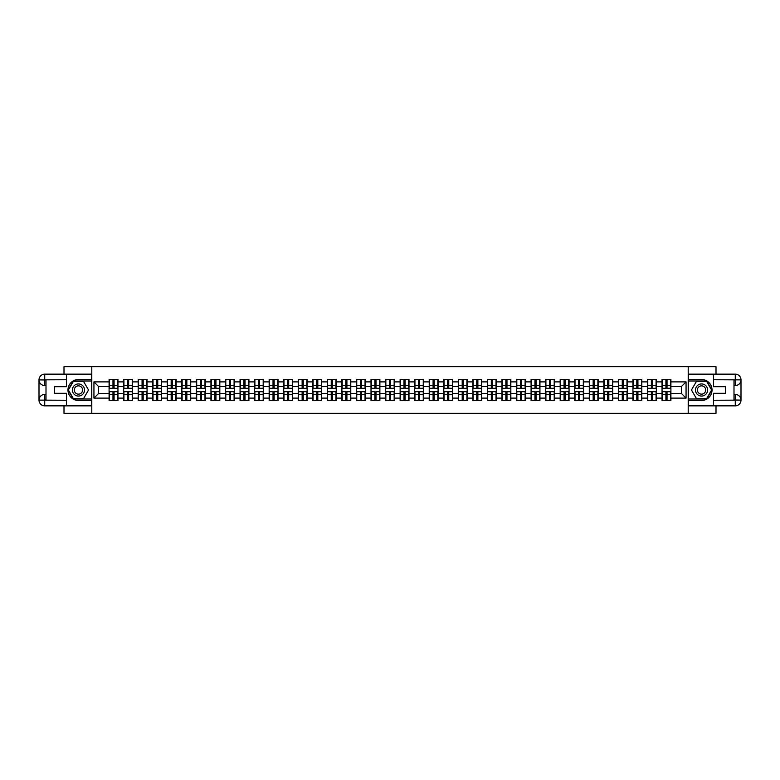 <?xml version="1.0" encoding="UTF-8"?>
<svg xmlns="http://www.w3.org/2000/svg" width="780" height="780" viewBox="0 0 780 780"><rect width="100%" height="100%" fill="white"/><g stroke="black" fill="none" stroke-linecap="round" stroke-linejoin="round"><path stroke-width="1.17" d="M63.999 405.853L63.999 413.322L716.001 413.322L716.001 405.853M716.001 374.147L716.001 366.678L688.204 366.678L688.204 413.322M688.204 366.678L63.999 366.678L63.999 374.147M91.796 413.322L91.796 366.678M681.398 393.452L681.398 386.548L670.907 386.548L670.907 393.452L681.398 393.452L686.059 398.112L686.059 381.888L670.907 381.888L670.907 379.46L662.044 379.46L662.044 386.548L656.35 386.548L656.35 393.452L662.044 393.452L662.044 386.548M686.059 398.112L670.907 398.112L670.907 400.54L662.044 400.54L662.044 398.112L656.35 398.112L656.35 400.54L647.488 400.54L647.488 398.112L641.803 398.112L641.803 400.54L632.941 400.54L632.941 398.112L627.247 398.112L627.247 400.54L618.384 400.54L618.384 398.112L612.7 398.112L612.7 400.54L603.837 400.54L603.837 398.112L598.143 398.112L598.143 400.54L589.29 400.54L589.29 398.112L583.596 398.112L583.596 400.54L574.733 400.54L574.733 398.112L569.049 398.112L569.049 400.54L560.186 400.54L560.186 398.112L554.492 398.112L554.492 400.54L545.63 400.54L545.63 398.112L539.945 398.112L539.945 400.54L531.082 400.54L531.082 398.112L525.389 398.112L525.389 400.54L516.526 400.54L516.526 398.112L510.842 398.112L510.842 400.54L501.979 400.54L501.979 398.112L496.285 398.112L496.285 400.54L487.432 400.54L487.432 398.112L481.738 398.112L481.738 400.54L472.875 400.54L472.875 398.112L467.191 398.112L467.191 400.54L458.328 400.54L458.328 398.112L452.634 398.112L452.634 400.54L443.771 400.54L443.771 398.112L438.087 398.112L438.087 400.54L429.224 400.54L429.224 398.112L423.53 398.112L423.53 400.54L414.668 400.54L414.668 398.112L408.983 398.112L408.983 400.54L400.12 400.54L400.12 398.112L394.427 398.112L394.427 400.54L385.573 400.54L385.573 398.112L379.88 398.112L379.88 400.54L371.017 400.54L371.017 398.112L365.332 398.112L365.332 400.54L356.47 400.54L356.47 398.112L350.776 398.112L350.776 400.54L341.913 400.54L341.913 398.112L336.229 398.112L336.229 400.54L327.366 400.54L327.366 398.112L321.672 398.112L321.672 400.54L312.809 400.54L312.809 398.112L307.125 398.112L307.125 400.54L298.262 400.54L298.262 398.112L292.568 398.112L292.568 400.54L283.715 400.54L283.715 398.112L278.021 398.112L278.021 400.54L269.159 400.54L269.159 398.112L263.474 398.112L263.474 400.54L254.611 400.54L254.611 398.112L248.918 398.112L248.918 400.54L240.055 400.54L240.055 398.112L234.37 398.112L234.37 400.54L225.508 400.54L225.508 398.112L219.814 398.112L219.814 400.54L210.951 400.54L210.951 398.112L205.267 398.112L205.267 400.54L196.404 400.54L196.404 398.112L190.71 398.112L190.71 400.54L181.857 400.54L181.857 398.112L176.163 398.112L176.163 400.54L167.3 400.54L167.3 398.112L161.616 398.112L161.616 400.54L152.753 400.54L152.753 398.112L147.059 398.112L147.059 400.54L138.197 400.54L138.197 398.112L132.512 398.112L132.512 400.54L123.649 400.54L123.649 398.112L117.956 398.112L117.956 400.54L109.093 400.54L109.093 398.112L93.941 398.112L93.941 381.888L109.093 381.888L109.093 386.548L98.602 386.548L98.602 393.452L109.093 393.452L109.093 386.548M662.044 381.888L656.35 381.888L656.35 379.46L647.488 379.46L647.488 381.888L641.803 381.888L641.803 379.46L632.941 379.46L632.941 381.888L627.247 381.888L627.247 379.46L618.384 379.46L618.384 381.888L612.7 381.888L612.7 379.46L603.837 379.46L603.837 381.888L598.143 381.888L598.143 379.46L589.29 379.46L589.29 381.888L583.596 381.888L583.596 379.46L574.733 379.46L574.733 381.888L569.049 381.888L569.049 379.46L560.186 379.46L560.186 381.888L554.492 381.888L554.492 379.46L545.63 379.46L545.63 381.888L539.945 381.888L539.945 379.46L531.082 379.46L531.082 381.888L525.389 381.888L525.389 379.46L516.526 379.46L516.526 381.888L510.842 381.888L510.842 379.46L501.979 379.46L501.979 381.888L496.285 381.888L496.285 379.46L487.432 379.46L487.432 381.888L481.738 381.888L481.738 379.46L472.875 379.46L472.875 381.888L467.191 381.888L467.191 379.46L458.328 379.46L458.328 381.888L452.634 381.888L452.634 379.46L443.771 379.46L443.771 381.888L438.087 381.888L438.087 379.46L429.224 379.46L429.224 381.888L423.53 381.888L423.53 379.46L414.668 379.46L414.668 381.888L408.983 381.888L408.983 379.46L400.12 379.46L400.12 381.888L394.427 381.888L394.427 379.46L385.573 379.46L385.573 381.888L379.88 381.888L379.88 379.46L371.017 379.46L371.017 381.888L365.332 381.888L365.332 379.46L356.47 379.46L356.47 381.888L350.776 381.888L350.776 379.46L341.913 379.46L341.913 381.888L336.229 381.888L336.229 379.46L327.366 379.46L327.366 381.888L321.672 381.888L321.672 379.46L312.809 379.46L312.809 381.888L307.125 381.888L307.125 379.46L298.262 379.46L298.262 381.888L292.568 381.888L292.568 379.46L283.715 379.46L283.715 381.888L278.021 381.888L278.021 379.46L269.159 379.46L269.159 381.888L263.474 381.888L263.474 379.46L254.611 379.46L254.611 381.888L248.918 381.888L248.918 379.46L240.055 379.46L240.055 381.888L234.37 381.888L234.37 379.46L225.508 379.46L225.508 381.888L219.814 381.888L219.814 379.46L210.951 379.46L210.951 381.888L205.267 381.888L205.267 379.46L196.404 379.46L196.404 381.888L190.71 381.888L190.71 379.46L181.857 379.46L181.857 381.888L176.163 381.888L176.163 379.46L167.3 379.46L167.3 381.888L161.616 381.888L161.616 379.46L152.753 379.46L152.753 381.888L147.059 381.888L147.059 379.46L138.197 379.46L138.197 381.888L132.512 381.888L132.512 379.46L123.649 379.46L123.649 381.888L117.956 381.888L117.956 379.46L109.093 379.46L109.093 381.888M662.044 393.452L662.044 398.112M656.35 393.452L656.35 398.112M656.35 381.888L656.35 386.548M641.803 393.452L647.488 393.452L647.488 386.548L641.803 386.548L641.803 398.112M647.488 393.452L647.488 398.112M647.488 381.888L647.488 386.548M641.803 381.888L641.803 386.548M627.247 393.452L632.941 393.452L632.941 386.548L627.247 386.548L627.247 398.112M632.941 393.452L632.941 398.112M632.941 381.888L632.941 386.548M627.247 381.888L627.247 386.548M612.7 393.452L618.384 393.452L618.384 386.548L612.7 386.548L612.7 398.112M618.384 393.452L618.384 398.112M618.384 381.888L618.384 386.548M612.7 381.888L612.7 386.548M598.143 393.452L603.837 393.452L603.837 386.548L598.143 386.548L598.143 398.112M603.837 393.452L603.837 398.112M603.837 381.888L603.837 386.548M598.143 381.888L598.143 386.548M583.596 393.452L589.29 393.452L589.29 386.548L583.596 386.548L583.596 398.112M589.29 393.452L589.29 398.112M589.29 381.888L589.29 386.548M583.596 381.888L583.596 386.548M569.049 393.452L574.733 393.452L574.733 386.548L569.049 386.548L569.049 398.112M574.733 393.452L574.733 398.112M574.733 381.888L574.733 386.548M569.049 381.888L569.049 386.548M554.492 393.452L560.186 393.452L560.186 386.548L554.492 386.548L554.492 398.112M560.186 393.452L560.186 398.112M560.186 381.888L560.186 386.548M554.492 381.888L554.492 386.548M539.945 393.452L545.63 393.452L545.63 386.548L539.945 386.548L539.945 398.112M545.63 393.452L545.63 398.112M545.63 381.888L545.63 386.548M539.945 381.888L539.945 386.548M525.389 393.452L531.082 393.452L531.082 386.548L525.389 386.548L525.389 398.112M531.082 393.452L531.082 398.112M531.082 381.888L531.082 386.548M525.389 381.888L525.389 386.548M510.842 393.452L516.526 393.452L516.526 386.548L510.842 386.548L510.842 398.112M516.526 393.452L516.526 398.112M516.526 381.888L516.526 386.548M510.842 381.888L510.842 386.548M496.285 393.452L501.979 393.452L501.979 386.548L496.285 386.548L496.285 398.112M501.979 393.452L501.979 398.112M501.979 381.888L501.979 386.548M496.285 381.888L496.285 386.548M481.738 393.452L487.432 393.452L487.432 386.548L481.738 386.548L481.738 398.112M487.432 393.452L487.432 398.112M487.432 381.888L487.432 386.548M481.738 381.888L481.738 386.548M467.191 393.452L472.875 393.452L472.875 386.548L467.191 386.548L467.191 398.112M472.875 393.452L472.875 398.112M472.875 381.888L472.875 386.548M467.191 381.888L467.191 386.548M452.634 393.452L458.328 393.452L458.328 386.548L452.634 386.548L452.634 398.112M458.328 393.452L458.328 398.112M458.328 381.888L458.328 386.548M452.634 381.888L452.634 386.548M438.087 393.452L443.771 393.452L443.771 386.548L438.087 386.548L438.087 398.112M443.771 393.452L443.771 398.112M443.771 381.888L443.771 386.548M438.087 381.888L438.087 386.548M423.53 393.452L429.224 393.452L429.224 386.548L423.53 386.548L423.53 398.112M429.224 393.452L429.224 398.112M429.224 381.888L429.224 386.548M423.53 381.888L423.53 386.548M408.983 393.452L414.668 393.452L414.668 386.548L408.983 386.548L408.983 398.112M414.668 393.452L414.668 398.112M414.668 381.888L414.668 386.548M408.983 381.888L408.983 386.548M394.427 393.452L400.12 393.452L400.12 386.548L394.427 386.548L394.427 398.112M400.12 393.452L400.12 398.112M400.12 381.888L400.12 386.548M394.427 381.888L394.427 386.548M379.88 393.452L385.573 393.452L385.573 386.548L379.88 386.548L379.88 398.112M385.573 393.452L385.573 398.112M385.573 381.888L385.573 386.548M379.88 381.888L379.88 386.548M365.332 393.452L371.017 393.452L371.017 386.548L365.332 386.548L365.332 398.112M371.017 393.452L371.017 398.112M371.017 381.888L371.017 386.548M365.332 381.888L365.332 386.548M350.776 393.452L356.47 393.452L356.47 386.548L350.776 386.548L350.776 398.112M356.47 393.452L356.47 398.112M356.47 381.888L356.47 386.548M350.776 381.888L350.776 386.548M336.229 393.452L341.913 393.452L341.913 386.548L336.229 386.548L336.229 398.112M341.913 393.452L341.913 398.112M341.913 381.888L341.913 386.548M336.229 381.888L336.229 386.548M321.672 393.452L327.366 393.452L327.366 386.548L321.672 386.548L321.672 398.112M327.366 393.452L327.366 398.112M327.366 381.888L327.366 386.548M321.672 381.888L321.672 386.548M307.125 393.452L312.809 393.452L312.809 386.548L307.125 386.548L307.125 398.112M312.809 393.452L312.809 398.112M312.809 381.888L312.809 386.548M307.125 381.888L307.125 386.548M292.568 393.452L298.262 393.452L298.262 386.548L292.568 386.548L292.568 398.112M298.262 393.452L298.262 398.112M298.262 381.888L298.262 386.548M292.568 381.888L292.568 386.548M278.021 393.452L283.715 393.452L283.715 386.548L278.021 386.548L278.021 398.112M283.715 393.452L283.715 398.112M283.715 381.888L283.715 386.548M278.021 381.888L278.021 386.548M263.474 393.452L269.159 393.452L269.159 386.548L263.474 386.548L263.474 398.112M269.159 393.452L269.159 398.112M269.159 381.888L269.159 386.548M263.474 381.888L263.474 386.548M248.918 393.452L254.611 393.452L254.611 386.548L248.918 386.548L248.918 398.112M254.611 393.452L254.611 398.112M254.611 381.888L254.611 386.548M248.918 381.888L248.918 386.548M234.37 393.452L240.055 393.452L240.055 386.548L234.37 386.548L234.37 398.112M240.055 393.452L240.055 398.112M240.055 381.888L240.055 386.548M234.37 381.888L234.37 386.548M219.814 393.452L225.508 393.452L225.508 386.548L219.814 386.548L219.814 398.112M225.508 393.452L225.508 398.112M225.508 381.888L225.508 386.548M219.814 381.888L219.814 386.548M205.267 393.452L210.951 393.452L210.951 386.548L205.267 386.548L205.267 398.112M210.951 393.452L210.951 398.112M210.951 381.888L210.951 386.548M205.267 381.888L205.267 386.548M190.71 393.452L196.404 393.452L196.404 386.548L190.71 386.548L190.71 398.112M196.404 393.452L196.404 398.112M196.404 381.888L196.404 386.548M190.71 381.888L190.71 386.548M176.163 393.452L181.857 393.452L181.857 386.548L176.163 386.548L176.163 398.112M181.857 393.452L181.857 398.112M181.857 381.888L181.857 386.548M176.163 381.888L176.163 386.548M161.616 393.452L167.3 393.452L167.3 386.548L161.616 386.548L161.616 398.112M167.3 393.452L167.3 398.112M167.3 381.888L167.3 386.548M161.616 381.888L161.616 386.548M147.059 393.452L152.753 393.452L152.753 386.548L147.059 386.548L147.059 398.112M152.753 393.452L152.753 398.112M152.753 381.888L152.753 386.548M147.059 381.888L147.059 386.548M132.512 393.452L138.197 393.452L138.197 386.548L132.512 386.548L132.512 398.112M138.197 393.452L138.197 398.112M138.197 381.888L138.197 386.548M132.512 381.888L132.512 386.548M117.956 393.452L123.649 393.452L123.649 386.548L117.956 386.548L117.956 398.112M123.649 393.452L123.649 398.112M123.649 381.888L123.649 386.548M117.956 381.888L117.956 386.548M109.093 393.452L109.093 398.112M98.602 393.452L93.941 398.112M93.941 381.888L98.602 386.548M670.907 393.452L670.907 398.112M670.907 381.888L670.907 386.548M686.059 381.888L681.398 386.548M117.683 379.46L117.683 388.411L114.085 388.411L114.085 379.46M112.973 379.46L112.973 388.411L109.376 388.411L109.376 379.46M112.973 380.669L114.085 380.669M114.085 384.121L112.973 384.121M109.376 400.54L109.376 391.589L112.973 391.589L112.973 400.54M114.085 400.54L114.085 391.589L117.683 391.589L117.683 400.54M114.085 399.331L112.973 399.331M112.973 395.879L114.085 395.879M75.426 384.745A6.064 6.064 0 0 0 73.203 393.032A6.064 6.064 0 0 0 81.49 395.255A6.064 6.064 0 0 0 83.704 386.968A6.064 6.064 0 0 0 75.426 384.745M76.382 386.402A4.153 4.153 0 0 0 74.861 392.077A4.153 4.153 0 0 0 80.535 393.598A4.153 4.153 0 0 0 82.046 387.923A4.153 4.153 0 0 0 76.382 386.402M88.53 390L83.489 398.716L73.417 398.716L68.386 390L73.417 381.284L83.489 381.284L88.53 390M704.574 384.745A6.064 6.064 0 0 0 696.296 386.968A6.064 6.064 0 0 0 698.509 395.255A6.064 6.064 0 0 0 706.797 393.032A6.064 6.064 0 0 0 704.574 384.745M703.618 386.402A4.153 4.153 0 0 0 697.954 387.923A4.153 4.153 0 0 0 699.465 393.598A4.153 4.153 0 0 0 705.139 392.077A4.153 4.153 0 0 0 703.618 386.402M706.582 398.716L696.511 398.716L691.47 390L696.511 381.284L706.582 381.284L711.614 390L706.582 398.716M46 385.573L44.733 385.573A5.733 5.733 0 0 1 39 379.88A5.733 5.733 0 0 1 44.733 374.147L91.699 374.147L91.699 379.509L78.458 379.509A10.491 10.491 0 0 0 67.967 390A10.491 10.491 0 0 0 78.458 400.491L91.699 400.491L91.699 405.853L44.733 405.853A5.733 5.733 0 0 1 39 400.12A5.733 5.733 0 0 1 44.733 394.427L46 394.427M91.699 400.491L91.699 379.509M66.514 374.147L66.514 386.685L54.483 386.685L54.483 393.315L66.514 393.315L66.514 405.853M44.733 385.573A5.733 5.733 0 0 1 39 379.88L44.733 379.977L44.733 385.573A5.733 5.733 0 0 1 39 379.88L39 400.12L66.514 400.257M44.733 400.257L44.733 405.853A5.733 5.733 0 0 1 39 400.12A5.733 5.733 0 0 1 44.733 394.427L44.733 400.023L46 400.023L46 379.977L44.733 379.977M91.699 381.001L73.261 381.001L68.065 390L73.261 398.999L91.699 398.999M734 394.427L735.267 394.427A5.733 5.733 0 0 1 741 400.12A5.733 5.733 0 0 1 735.267 405.853L688.301 405.853L688.301 400.491L701.542 400.491A10.491 10.491 0 0 0 712.033 390A10.491 10.491 0 0 0 701.542 379.509L688.301 379.509L688.301 374.147L735.267 374.147A5.733 5.733 0 0 1 741 379.88A5.733 5.733 0 0 1 735.267 385.573L734 385.573M688.301 379.509L688.301 400.491M713.486 405.853L713.486 393.315L725.517 393.315L725.517 386.685L713.486 386.685L713.486 374.147M735.267 394.427A5.733 5.733 0 0 1 741 400.12L735.267 400.023L735.267 394.427A5.733 5.733 0 0 1 741 400.12L741 379.88L713.486 379.743M735.267 379.743L735.267 374.147A5.733 5.733 0 0 1 741 379.88A5.733 5.733 0 0 1 735.267 385.573L735.267 379.977L734 379.977L734 400.023L735.267 400.023M688.301 398.999L706.739 398.999L711.935 390L706.739 381.001L688.301 381.001M132.23 379.46L132.23 388.411L128.642 388.411L128.642 379.46M127.52 379.46L127.52 388.411L123.932 388.411L123.932 379.46M127.52 380.669L128.642 380.669M128.642 384.121L127.52 384.121M146.776 379.46L146.776 388.411L143.189 388.411L143.189 379.46M142.067 379.46L142.067 388.411L138.479 388.411L138.479 379.46M142.067 380.669L143.189 380.669M143.189 384.121L142.067 384.121M161.333 379.46L161.333 388.411L157.745 388.411L157.745 379.46M156.624 379.46L156.624 388.411L153.026 388.411L153.026 379.46M156.624 380.669L157.745 380.669M157.745 384.121L156.624 384.121M175.88 379.46L175.88 388.411L172.292 388.411L172.292 379.46M171.171 379.46L171.171 388.411L167.583 388.411L167.583 379.46M171.171 380.669L172.292 380.669M172.292 384.121L171.171 384.121M190.437 379.46L190.437 388.411L186.839 388.411L186.839 379.46M185.728 379.46L185.728 388.411L182.13 388.411L182.13 379.46M185.728 380.669L186.839 380.669M186.839 384.121L185.728 384.121M123.932 400.54L123.932 391.589L127.52 391.589L127.52 400.54M128.642 400.54L128.642 391.589L132.23 391.589L132.23 400.54M128.642 399.331L127.52 399.331M127.52 395.879L128.642 395.879M138.479 400.54L138.479 391.589L142.067 391.589L142.067 400.54M143.189 400.54L143.189 391.589L146.776 391.589L146.776 400.54M143.189 399.331L142.067 399.331M142.067 395.879L143.189 395.879M153.026 400.54L153.026 391.589L156.624 391.589L156.624 400.54M157.745 400.54L157.745 391.589L161.333 391.589L161.333 400.54M157.745 399.331L156.624 399.331M156.624 395.879L157.745 395.879M167.583 400.54L167.583 391.589L171.171 391.589L171.171 400.54M172.292 400.54L172.292 391.589L175.88 391.589L175.88 400.54M172.292 399.331L171.171 399.331M171.171 395.879L172.292 395.879M182.13 400.54L182.13 391.589L185.728 391.589L185.728 400.54M186.839 400.54L186.839 391.589L190.437 391.589L190.437 400.54M186.839 399.331L185.728 399.331M185.728 395.879L186.839 395.879M204.984 379.46L204.984 388.411L201.396 388.411L201.396 379.46M200.275 379.46L200.275 388.411L196.687 388.411L196.687 379.46M200.275 380.669L201.396 380.669M201.396 384.121L200.275 384.121M196.687 400.54L196.687 391.589L200.275 391.589L200.275 400.54M201.396 400.54L201.396 391.589L204.984 391.589L204.984 400.54M201.396 399.331L200.275 399.331M200.275 395.879L201.396 395.879M219.541 379.46L219.541 388.411L215.943 388.411L215.943 379.46M214.822 379.46L214.822 388.411L211.234 388.411L211.234 379.46M214.822 380.669L215.943 380.669M215.943 384.121L214.822 384.121M211.234 400.54L211.234 391.589L214.822 391.589L214.822 400.54M215.943 400.54L215.943 391.589L219.541 391.589L219.541 400.54M215.943 399.331L214.822 399.331M214.822 395.879L215.943 395.879M234.088 379.46L234.088 388.411L230.5 388.411L230.5 379.46M229.378 379.46L229.378 388.411L225.791 388.411L225.791 379.46M229.378 380.669L230.5 380.669M230.5 384.121L229.378 384.121M225.791 400.54L225.791 391.589L229.378 391.589L229.378 400.54M230.5 400.54L230.5 391.589L234.088 391.589L234.088 400.54M230.5 399.331L229.378 399.331M229.378 395.879L230.5 395.879M248.635 379.46L248.635 388.411L245.047 388.411L245.047 379.46M243.925 379.46L243.925 388.411L240.338 388.411L240.338 379.46M243.925 380.669L245.047 380.669M245.047 384.121L243.925 384.121M240.338 400.54L240.338 391.589L243.925 391.589L243.925 400.54M245.047 400.54L245.047 391.589L248.635 391.589L248.635 400.54M245.047 399.331L243.925 399.331M243.925 395.879L245.047 395.879M263.192 379.46L263.192 388.411L259.603 388.411L259.603 379.46M258.482 379.46L258.482 388.411L254.885 388.411L254.885 379.46M258.482 380.669L259.603 380.669M259.603 384.121L258.482 384.121M254.885 400.54L254.885 391.589L258.482 391.589L258.482 400.54M259.603 400.54L259.603 391.589L263.192 391.589L263.192 400.54M259.603 399.331L258.482 399.331M258.482 395.879L259.603 395.879M277.738 379.46L277.738 388.411L274.151 388.411L274.151 379.46M273.029 379.46L273.029 388.411L269.441 388.411L269.441 379.46M273.029 380.669L274.151 380.669M274.151 384.121L273.029 384.121M269.441 400.54L269.441 391.589L273.029 391.589L273.029 400.54M274.151 400.54L274.151 391.589L277.738 391.589L277.738 400.54M274.151 399.331L273.029 399.331M273.029 395.879L274.151 395.879M292.295 379.46L292.295 388.411L288.697 388.411L288.697 379.46M287.586 379.46L287.586 388.411L283.988 388.411L283.988 379.46M287.586 380.669L288.697 380.669M288.697 384.121L287.586 384.121M283.988 400.54L283.988 391.589L287.586 391.589L287.586 400.54M288.697 400.54L288.697 391.589L292.295 391.589L292.295 400.54M288.697 399.331L287.586 399.331M287.586 395.879L288.697 395.879M306.842 379.46L306.842 388.411L303.254 388.411L303.254 379.46M302.133 379.46L302.133 388.411L298.545 388.411L298.545 379.46M302.133 380.669L303.254 380.669M303.254 384.121L302.133 384.121M298.545 400.54L298.545 391.589L302.133 391.589L302.133 400.54M303.254 400.54L303.254 391.589L306.842 391.589L306.842 400.54M303.254 399.331L302.133 399.331M302.133 395.879L303.254 395.879M321.399 379.46L321.399 388.411L317.801 388.411L317.801 379.46M316.68 379.46L316.68 388.411L313.092 388.411L313.092 379.46M316.68 380.669L317.801 380.669M317.801 384.121L316.68 384.121M313.092 400.54L313.092 391.589L316.68 391.589L316.68 400.54M317.801 400.54L317.801 391.589L321.399 391.589L321.399 400.54M317.801 399.331L316.68 399.331M316.68 395.879L317.801 395.879M335.946 379.46L335.946 388.411L332.358 388.411L332.358 379.46M331.237 379.46L331.237 388.411L327.649 388.411L327.649 379.46M331.237 380.669L332.358 380.669M332.358 384.121L331.237 384.121M327.649 400.54L327.649 391.589L331.237 391.589L331.237 400.54M332.358 400.54L332.358 391.589L335.946 391.589L335.946 400.54M332.358 399.331L331.237 399.331M331.237 395.879L332.358 395.879M350.493 379.46L350.493 388.411L346.905 388.411L346.905 379.46M345.784 379.46L345.784 388.411L342.196 388.411L342.196 379.46M345.784 380.669L346.905 380.669M346.905 384.121L345.784 384.121M342.196 400.54L342.196 391.589L345.784 391.589L345.784 400.54M346.905 400.54L346.905 391.589L350.493 391.589L350.493 400.54M346.905 399.331L345.784 399.331M345.784 395.879L346.905 395.879M365.05 379.46L365.05 388.411L361.462 388.411L361.462 379.46M360.34 379.46L360.34 388.411L356.743 388.411L356.743 379.46M360.34 380.669L361.462 380.669M361.462 384.121L360.34 384.121M356.743 400.54L356.743 391.589L360.34 391.589L360.34 400.54M361.462 400.54L361.462 391.589L365.05 391.589L365.05 400.54M361.462 399.331L360.34 399.331M360.34 395.879L361.462 395.879M379.597 379.46L379.597 388.411L376.009 388.411L376.009 379.46M374.887 379.46L374.887 388.411L371.299 388.411L371.299 379.46M374.887 380.669L376.009 380.669M376.009 384.121L374.887 384.121M371.299 400.54L371.299 391.589L374.887 391.589L374.887 400.54M376.009 400.54L376.009 391.589L379.597 391.589L379.597 400.54M376.009 399.331L374.887 399.331M374.887 395.879L376.009 395.879M394.154 379.46L394.154 388.411L390.556 388.411L390.556 379.46M389.444 379.46L389.444 388.411L385.846 388.411L385.846 379.46M389.444 380.669L390.556 380.669M390.556 384.121L389.444 384.121M385.846 400.54L385.846 391.589L389.444 391.589L389.444 400.54M390.556 400.54L390.556 391.589L394.154 391.589L394.154 400.54M390.556 399.331L389.444 399.331M389.444 395.879L390.556 395.879M408.7 379.46L408.7 388.411L405.113 388.411L405.113 379.46M403.991 379.46L403.991 388.411L400.403 388.411L400.403 379.46M403.991 380.669L405.113 380.669M405.113 384.121L403.991 384.121M400.403 400.54L400.403 391.589L403.991 391.589L403.991 400.54M405.113 400.54L405.113 391.589L408.7 391.589L408.7 400.54M405.113 399.331L403.991 399.331M403.991 395.879L405.113 395.879M423.257 379.46L423.257 388.411L419.659 388.411L419.659 379.46M418.538 379.46L418.538 388.411L414.95 388.411L414.95 379.46M418.538 380.669L419.659 380.669M419.659 384.121L418.538 384.121M414.95 400.54L414.95 391.589L418.538 391.589L418.538 400.54M419.659 400.54L419.659 391.589L423.257 391.589L423.257 400.54M419.659 399.331L418.538 399.331M418.538 395.879L419.659 395.879M437.804 379.46L437.804 388.411L434.216 388.411L434.216 379.46M433.095 379.46L433.095 388.411L429.507 388.411L429.507 379.46M433.095 380.669L434.216 380.669M434.216 384.121L433.095 384.121M429.507 400.54L429.507 391.589L433.095 391.589L433.095 400.54M434.216 400.54L434.216 391.589L437.804 391.589L437.804 400.54M434.216 399.331L433.095 399.331M433.095 395.879L434.216 395.879M452.351 379.46L452.351 388.411L448.763 388.411L448.763 379.46M447.642 379.46L447.642 388.411L444.054 388.411L444.054 379.46M447.642 380.669L448.763 380.669M448.763 384.121L447.642 384.121M444.054 400.54L444.054 391.589L447.642 391.589L447.642 400.54M448.763 400.54L448.763 391.589L452.351 391.589L452.351 400.54M448.763 399.331L447.642 399.331M447.642 395.879L448.763 395.879M466.908 379.46L466.908 388.411L463.32 388.411L463.32 379.46M462.199 379.46L462.199 388.411L458.601 388.411L458.601 379.46M462.199 380.669L463.32 380.669M463.32 384.121L462.199 384.121M458.601 400.54L458.601 391.589L462.199 391.589L462.199 400.54M463.32 400.54L463.32 391.589L466.908 391.589L466.908 400.54M463.32 399.331L462.199 399.331M462.199 395.879L463.32 395.879M481.455 379.46L481.455 388.411L477.867 388.411L477.867 379.46M476.746 379.46L476.746 388.411L473.158 388.411L473.158 379.46M476.746 380.669L477.867 380.669M477.867 384.121L476.746 384.121M473.158 400.54L473.158 391.589L476.746 391.589L476.746 400.54M477.867 400.54L477.867 391.589L481.455 391.589L481.455 400.54M477.867 399.331L476.746 399.331M476.746 395.879L477.867 395.879M496.012 379.46L496.012 388.411L492.414 388.411L492.414 379.46M491.302 379.46L491.302 388.411L487.705 388.411L487.705 379.46M491.302 380.669L492.414 380.669M492.414 384.121L491.302 384.121M487.705 400.54L487.705 391.589L491.302 391.589L491.302 400.54M492.414 400.54L492.414 391.589L496.012 391.589L496.012 400.54M492.414 399.331L491.302 399.331M491.302 395.879L492.414 395.879M510.559 379.46L510.559 388.411L506.971 388.411L506.971 379.46M505.85 379.46L505.85 388.411L502.261 388.411L502.261 379.46M505.85 380.669L506.971 380.669M506.971 384.121L505.85 384.121M502.261 400.54L502.261 391.589L505.85 391.589L505.85 400.54M506.971 400.54L506.971 391.589L510.559 391.589L510.559 400.54M506.971 399.331L505.85 399.331M505.85 395.879L506.971 395.879M525.115 379.46L525.115 388.411L521.518 388.411L521.518 379.46M520.396 379.46L520.396 388.411L516.808 388.411L516.808 379.46M520.396 380.669L521.518 380.669M521.518 384.121L520.396 384.121M516.808 400.54L516.808 391.589L520.396 391.589L520.396 400.54M521.518 400.54L521.518 391.589L525.115 391.589L525.115 400.54M521.518 399.331L520.396 399.331M520.396 395.879L521.518 395.879M539.663 379.46L539.663 388.411L536.075 388.411L536.075 379.46M534.953 379.46L534.953 388.411L531.365 388.411L531.365 379.46M534.953 380.669L536.075 380.669M536.075 384.121L534.953 384.121M531.365 400.54L531.365 391.589L534.953 391.589L534.953 400.54M536.075 400.54L536.075 391.589L539.663 391.589L539.663 400.54M536.075 399.331L534.953 399.331M534.953 395.879L536.075 395.879M554.209 379.46L554.209 388.411L550.621 388.411L550.621 379.46M549.5 379.46L549.5 388.411L545.912 388.411L545.912 379.46M549.5 380.669L550.621 380.669M550.621 384.121L549.5 384.121M545.912 400.54L545.912 391.589L549.5 391.589L549.5 400.54M550.621 400.54L550.621 391.589L554.209 391.589L554.209 400.54M550.621 399.331L549.5 399.331M549.5 395.879L550.621 395.879M568.766 379.46L568.766 388.411L565.178 388.411L565.178 379.46M564.057 379.46L564.057 388.411L560.459 388.411L560.459 379.46M564.057 380.669L565.178 380.669M565.178 384.121L564.057 384.121M560.459 400.54L560.459 391.589L564.057 391.589L564.057 400.54M565.178 400.54L565.178 391.589L568.766 391.589L568.766 400.54M565.178 399.331L564.057 399.331M564.057 395.879L565.178 395.879M583.313 379.46L583.313 388.411L579.725 388.411L579.725 379.46M578.604 379.46L578.604 388.411L575.016 388.411L575.016 379.46M578.604 380.669L579.725 380.669M579.725 384.121L578.604 384.121M575.016 400.54L575.016 391.589L578.604 391.589L578.604 400.54M579.725 400.54L579.725 391.589L583.313 391.589L583.313 400.54M579.725 399.331L578.604 399.331M578.604 395.879L579.725 395.879M597.87 379.46L597.87 388.411L594.272 388.411L594.272 379.46M593.161 379.46L593.161 388.411L589.563 388.411L589.563 379.46M593.161 380.669L594.272 380.669M594.272 384.121L593.161 384.121M589.563 400.54L589.563 391.589L593.161 391.589L593.161 400.54M594.272 400.54L594.272 391.589L597.87 391.589L597.87 400.54M594.272 399.331L593.161 399.331M593.161 395.879L594.272 395.879M612.417 379.46L612.417 388.411L608.829 388.411L608.829 379.46M607.708 379.46L607.708 388.411L604.12 388.411L604.12 379.46M607.708 380.669L608.829 380.669M608.829 384.121L607.708 384.121M604.12 400.54L604.12 391.589L607.708 391.589L607.708 400.54M608.829 400.54L608.829 391.589L612.417 391.589L612.417 400.54M608.829 399.331L607.708 399.331M607.708 395.879L608.829 395.879M626.974 379.46L626.974 388.411L623.376 388.411L623.376 379.46M622.255 379.46L622.255 388.411L618.667 388.411L618.667 379.46M622.255 380.669L623.376 380.669M623.376 384.121L622.255 384.121M618.667 400.54L618.667 391.589L622.255 391.589L622.255 400.54M623.376 400.54L623.376 391.589L626.974 391.589L626.974 400.54M623.376 399.331L622.255 399.331M622.255 395.879L623.376 395.879M641.521 379.46L641.521 388.411L637.933 388.411L637.933 379.46M636.812 379.46L636.812 388.411L633.224 388.411L633.224 379.46M636.812 380.669L637.933 380.669M637.933 384.121L636.812 384.121M633.224 400.54L633.224 391.589L636.812 391.589L636.812 400.54M637.933 400.54L637.933 391.589L641.521 391.589L641.521 400.54M637.933 399.331L636.812 399.331M636.812 395.879L637.933 395.879M656.068 379.46L656.068 388.411L652.48 388.411L652.48 379.46M651.358 379.46L651.358 388.411L647.77 388.411L647.77 379.46M651.358 380.669L652.48 380.669M652.48 384.121L651.358 384.121M647.77 400.54L647.77 391.589L651.358 391.589L651.358 400.54M652.48 400.54L652.48 391.589L656.068 391.589L656.068 400.54M652.48 399.331L651.358 399.331M651.358 395.879L652.48 395.879M670.625 379.46L670.625 388.411L667.027 388.411L667.027 379.46M665.915 379.46L665.915 388.411L662.317 388.411L662.317 379.46M665.915 380.669L667.027 380.669M667.027 384.121L665.915 384.121M662.317 400.54L662.317 391.589L665.915 391.589L665.915 400.54M667.027 400.54L667.027 391.589L670.625 391.589L670.625 400.54M667.027 399.331L665.915 399.331M665.915 395.879L667.027 395.879M112.973 385.534L109.376 385.534M112.973 388.294L109.376 388.294M117.683 385.534L114.085 385.534M117.683 388.294L114.085 388.294M114.085 394.465L117.683 394.465M114.085 391.706L117.683 391.706M109.376 394.465L112.973 394.465M109.376 391.706L112.973 391.706M66.514 379.743L44.606 379.84M39 400.12A5.733 5.733 0 0 1 44.733 394.427M39 379.88A5.733 5.733 0 0 1 44.733 374.147L44.733 379.743M713.486 400.257L735.394 400.159M741 379.88A5.733 5.733 0 0 1 735.267 385.573M741 400.12A5.733 5.733 0 0 1 735.267 405.853L735.267 400.257M127.52 385.534L123.932 385.534M127.52 388.294L123.932 388.294M132.23 385.534L128.642 385.534M132.23 388.294L128.642 388.294M142.067 385.534L138.479 385.534M142.067 388.294L138.479 388.294M146.776 385.534L143.189 385.534M146.776 388.294L143.189 388.294M156.624 385.534L153.026 385.534M156.624 388.294L153.026 388.294M161.333 385.534L157.745 385.534M161.333 388.294L157.745 388.294M171.171 385.534L167.583 385.534M171.171 388.294L167.583 388.294M175.88 385.534L172.292 385.534M175.88 388.294L172.292 388.294M185.728 385.534L182.13 385.534M185.728 388.294L182.13 388.294M190.437 385.534L186.839 385.534M190.437 388.294L186.839 388.294M128.642 394.465L132.23 394.465M128.642 391.706L132.23 391.706M123.932 394.465L127.52 394.465M123.932 391.706L127.52 391.706M143.189 394.465L146.776 394.465M143.189 391.706L146.776 391.706M138.479 394.465L142.067 394.465M138.479 391.706L142.067 391.706M157.745 394.465L161.333 394.465M157.745 391.706L161.333 391.706M153.026 394.465L156.624 394.465M153.026 391.706L156.624 391.706M172.292 394.465L175.88 394.465M172.292 391.706L175.88 391.706M167.583 394.465L171.171 394.465M167.583 391.706L171.171 391.706M186.839 394.465L190.437 394.465M186.839 391.706L190.437 391.706M182.13 394.465L185.728 394.465M182.13 391.706L185.728 391.706M200.275 385.534L196.687 385.534M200.275 388.294L196.687 388.294M204.984 385.534L201.396 385.534M204.984 388.294L201.396 388.294M201.396 394.465L204.984 394.465M201.396 391.706L204.984 391.706M196.687 394.465L200.275 394.465M196.687 391.706L200.275 391.706M214.822 385.534L211.234 385.534M214.822 388.294L211.234 388.294M219.541 385.534L215.943 385.534M219.541 388.294L215.943 388.294M215.943 394.465L219.541 394.465M215.943 391.706L219.541 391.706M211.234 394.465L214.822 394.465M211.234 391.706L214.822 391.706M229.378 385.534L225.791 385.534M229.378 388.294L225.791 388.294M234.088 385.534L230.5 385.534M234.088 388.294L230.5 388.294M230.5 394.465L234.088 394.465M230.5 391.706L234.088 391.706M225.791 394.465L229.378 394.465M225.791 391.706L229.378 391.706M243.925 385.534L240.338 385.534M243.925 388.294L240.338 388.294M248.635 385.534L245.047 385.534M248.635 388.294L245.047 388.294M245.047 394.465L248.635 394.465M245.047 391.706L248.635 391.706M240.338 394.465L243.925 394.465M240.338 391.706L243.925 391.706M258.482 385.534L254.885 385.534M258.482 388.294L254.885 388.294M263.192 385.534L259.603 385.534M263.192 388.294L259.603 388.294M259.603 394.465L263.192 394.465M259.603 391.706L263.192 391.706M254.885 394.465L258.482 394.465M254.885 391.706L258.482 391.706M273.029 385.534L269.441 385.534M273.029 388.294L269.441 388.294M277.738 385.534L274.151 385.534M277.738 388.294L274.151 388.294M274.151 394.465L277.738 394.465M274.151 391.706L277.738 391.706M269.441 394.465L273.029 394.465M269.441 391.706L273.029 391.706M287.586 385.534L283.988 385.534M287.586 388.294L283.988 388.294M292.295 385.534L288.697 385.534M292.295 388.294L288.697 388.294M288.697 394.465L292.295 394.465M288.697 391.706L292.295 391.706M283.988 394.465L287.586 394.465M283.988 391.706L287.586 391.706M302.133 385.534L298.545 385.534M302.133 388.294L298.545 388.294M306.842 385.534L303.254 385.534M306.842 388.294L303.254 388.294M303.254 394.465L306.842 394.465M303.254 391.706L306.842 391.706M298.545 394.465L302.133 394.465M298.545 391.706L302.133 391.706M316.68 385.534L313.092 385.534M316.68 388.294L313.092 388.294M321.399 385.534L317.801 385.534M321.399 388.294L317.801 388.294M317.801 394.465L321.399 394.465M317.801 391.706L321.399 391.706M313.092 394.465L316.68 394.465M313.092 391.706L316.68 391.706M331.237 385.534L327.649 385.534M331.237 388.294L327.649 388.294M335.946 385.534L332.358 385.534M335.946 388.294L332.358 388.294M332.358 394.465L335.946 394.465M332.358 391.706L335.946 391.706M327.649 394.465L331.237 394.465M327.649 391.706L331.237 391.706M345.784 385.534L342.196 385.534M345.784 388.294L342.196 388.294M350.493 385.534L346.905 385.534M350.493 388.294L346.905 388.294M346.905 394.465L350.493 394.465M346.905 391.706L350.493 391.706M342.196 394.465L345.784 394.465M342.196 391.706L345.784 391.706M360.34 385.534L356.743 385.534M360.34 388.294L356.743 388.294M365.05 385.534L361.462 385.534M365.05 388.294L361.462 388.294M361.462 394.465L365.05 394.465M361.462 391.706L365.05 391.706M356.743 394.465L360.34 394.465M356.743 391.706L360.34 391.706M374.887 385.534L371.299 385.534M374.887 388.294L371.299 388.294M379.597 385.534L376.009 385.534M379.597 388.294L376.009 388.294M376.009 394.465L379.597 394.465M376.009 391.706L379.597 391.706M371.299 394.465L374.887 394.465M371.299 391.706L374.887 391.706M389.444 385.534L385.846 385.534M389.444 388.294L385.846 388.294M394.154 385.534L390.556 385.534M394.154 388.294L390.556 388.294M390.556 394.465L394.154 394.465M390.556 391.706L394.154 391.706M385.846 394.465L389.444 394.465M385.846 391.706L389.444 391.706M403.991 385.534L400.403 385.534M403.991 388.294L400.403 388.294M408.7 385.534L405.113 385.534M408.7 388.294L405.113 388.294M405.113 394.465L408.7 394.465M405.113 391.706L408.7 391.706M400.403 394.465L403.991 394.465M400.403 391.706L403.991 391.706M418.538 385.534L414.95 385.534M418.538 388.294L414.95 388.294M423.257 385.534L419.659 385.534M423.257 388.294L419.659 388.294M419.659 394.465L423.257 394.465M419.659 391.706L423.257 391.706M414.95 394.465L418.538 394.465M414.95 391.706L418.538 391.706M433.095 385.534L429.507 385.534M433.095 388.294L429.507 388.294M437.804 385.534L434.216 385.534M437.804 388.294L434.216 388.294M434.216 394.465L437.804 394.465M434.216 391.706L437.804 391.706M429.507 394.465L433.095 394.465M429.507 391.706L433.095 391.706M447.642 385.534L444.054 385.534M447.642 388.294L444.054 388.294M452.351 385.534L448.763 385.534M452.351 388.294L448.763 388.294M448.763 394.465L452.351 394.465M448.763 391.706L452.351 391.706M444.054 394.465L447.642 394.465M444.054 391.706L447.642 391.706M462.199 385.534L458.601 385.534M462.199 388.294L458.601 388.294M466.908 385.534L463.32 385.534M466.908 388.294L463.32 388.294M463.32 394.465L466.908 394.465M463.32 391.706L466.908 391.706M458.601 394.465L462.199 394.465M458.601 391.706L462.199 391.706M476.746 385.534L473.158 385.534M476.746 388.294L473.158 388.294M481.455 385.534L477.867 385.534M481.455 388.294L477.867 388.294M477.867 394.465L481.455 394.465M477.867 391.706L481.455 391.706M473.158 394.465L476.746 394.465M473.158 391.706L476.746 391.706M491.302 385.534L487.705 385.534M491.302 388.294L487.705 388.294M496.012 385.534L492.414 385.534M496.012 388.294L492.414 388.294M492.414 394.465L496.012 394.465M492.414 391.706L496.012 391.706M487.705 394.465L491.302 394.465M487.705 391.706L491.302 391.706M505.85 385.534L502.261 385.534M505.85 388.294L502.261 388.294M510.559 385.534L506.971 385.534M510.559 388.294L506.971 388.294M506.971 394.465L510.559 394.465M506.971 391.706L510.559 391.706M502.261 394.465L505.85 394.465M502.261 391.706L505.85 391.706M520.396 385.534L516.808 385.534M520.396 388.294L516.808 388.294M525.115 385.534L521.518 385.534M525.115 388.294L521.518 388.294M521.518 394.465L525.115 394.465M521.518 391.706L525.115 391.706M516.808 394.465L520.396 394.465M516.808 391.706L520.396 391.706M534.953 385.534L531.365 385.534M534.953 388.294L531.365 388.294M539.663 385.534L536.075 385.534M539.663 388.294L536.075 388.294M536.075 394.465L539.663 394.465M536.075 391.706L539.663 391.706M531.365 394.465L534.953 394.465M531.365 391.706L534.953 391.706M549.5 385.534L545.912 385.534M549.5 388.294L545.912 388.294M554.209 385.534L550.621 385.534M554.209 388.294L550.621 388.294M550.621 394.465L554.209 394.465M550.621 391.706L554.209 391.706M545.912 394.465L549.5 394.465M545.912 391.706L549.5 391.706M564.057 385.534L560.459 385.534M564.057 388.294L560.459 388.294M568.766 385.534L565.178 385.534M568.766 388.294L565.178 388.294M565.178 394.465L568.766 394.465M565.178 391.706L568.766 391.706M560.459 394.465L564.057 394.465M560.459 391.706L564.057 391.706M578.604 385.534L575.016 385.534M578.604 388.294L575.016 388.294M583.313 385.534L579.725 385.534M583.313 388.294L579.725 388.294M579.725 394.465L583.313 394.465M579.725 391.706L583.313 391.706M575.016 394.465L578.604 394.465M575.016 391.706L578.604 391.706M593.161 385.534L589.563 385.534M593.161 388.294L589.563 388.294M597.87 385.534L594.272 385.534M597.87 388.294L594.272 388.294M594.272 394.465L597.87 394.465M594.272 391.706L597.87 391.706M589.563 394.465L593.161 394.465M589.563 391.706L593.161 391.706M607.708 385.534L604.12 385.534M607.708 388.294L604.12 388.294M612.417 385.534L608.829 385.534M612.417 388.294L608.829 388.294M608.829 394.465L612.417 394.465M608.829 391.706L612.417 391.706M604.12 394.465L607.708 394.465M604.12 391.706L607.708 391.706M622.255 385.534L618.667 385.534M622.255 388.294L618.667 388.294M626.974 385.534L623.376 385.534M626.974 388.294L623.376 388.294M623.376 394.465L626.974 394.465M623.376 391.706L626.974 391.706M618.667 394.465L622.255 394.465M618.667 391.706L622.255 391.706M636.812 385.534L633.224 385.534M636.812 388.294L633.224 388.294M641.521 385.534L637.933 385.534M641.521 388.294L637.933 388.294M637.933 394.465L641.521 394.465M637.933 391.706L641.521 391.706M633.224 394.465L636.812 394.465M633.224 391.706L636.812 391.706M651.358 385.534L647.77 385.534M651.358 388.294L647.77 388.294M656.068 385.534L652.48 385.534M656.068 388.294L652.48 388.294M652.48 394.465L656.068 394.465M652.48 391.706L656.068 391.706M647.77 394.465L651.358 394.465M647.77 391.706L651.358 391.706M665.915 385.534L662.317 385.534M665.915 388.294L662.317 388.294M670.625 385.534L667.027 385.534M670.625 388.294L667.027 388.294M667.027 394.465L670.625 394.465M667.027 391.706L670.625 391.706M662.317 394.465L665.915 394.465M662.317 391.706L665.915 391.706"/></g></svg>
